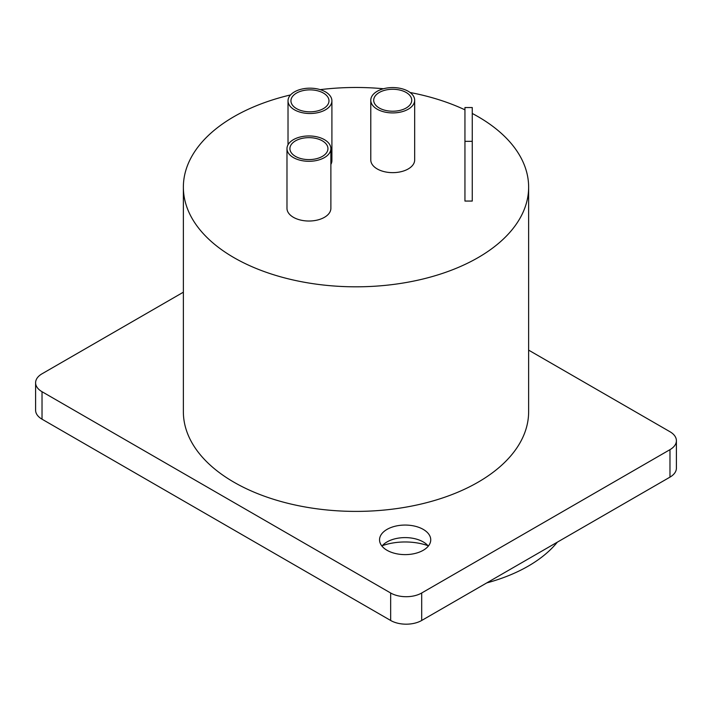 <?xml version="1.0" encoding="UTF-8"?>
<svg xmlns="http://www.w3.org/2000/svg" width="712" height="712" viewBox="0 0 712 712"><rect width="100%" height="100%" fill="white"/><g stroke="black" fill="none" stroke-linecap="round" stroke-linejoin="round"><path stroke-width="1.07" d="M183.367 292.196L42.026 373.8A21.947 12.674 0 0 0 35.6 382.753L35.6 410.228A21.947 12.674 0 0 0 42.026 419.19L390.657 620.472A21.947 12.674 0 0 0 421.691 620.472L669.974 477.129A21.947 12.674 0 0 0 676.4 468.167L676.4 440.692A21.947 12.674 0 0 0 669.974 431.73L528.633 350.135M427.948 545.659A43.886 25.338 0 0 0 382.335 545.659M35.6 382.753A21.947 12.674 0 0 0 42.026 391.716L390.657 592.998A21.947 12.674 0 0 0 421.691 592.998L669.974 449.655A21.947 12.674 0 0 0 676.4 440.692M387.034 550.287A25.605 14.783 180 0 1 379.541 539.838A25.605 14.783 180 0 1 395.338 526.186A25.605 14.783 180 0 1 423.24 529.39A25.605 14.783 180 0 1 430.742 539.838A25.605 14.783 180 0 1 414.936 553.491A25.605 14.783 180 0 1 387.034 550.287M528.633 187.149L528.633 411.723A172.633 99.671 180 0 1 422.065 503.811A172.633 99.671 180 0 1 233.928 482.202A172.633 99.671 180 0 1 183.367 411.723L183.367 187.149A172.633 99.671 0 0 0 233.928 257.628A172.633 99.671 0 0 0 422.065 279.229A172.633 99.671 0 0 0 528.633 187.149A172.633 99.671 0 0 0 478.072 116.67A172.633 99.671 0 0 0 472.261 113.466M428.321 546.113A25.605 14.783 0 0 0 423.24 541.93A25.605 14.783 0 0 0 387.034 541.93A25.605 14.783 0 0 0 381.952 546.113M464.945 109.835A172.633 99.671 0 0 0 410.085 92.498M383.492 88.751A172.633 99.671 0 0 0 320.222 89.641M290.567 94.919A172.633 99.671 0 0 0 183.367 187.149M464.945 141.332L464.945 201.06L472.261 201.06L472.261 107.539L464.945 107.539L464.945 141.332L472.261 141.332M370.783 100.25L370.783 159.977A21.947 12.674 0 0 0 377.209 168.931A21.947 12.674 0 0 0 401.123 171.681A21.947 12.674 0 0 0 414.669 159.977L414.669 100.25A21.947 12.674 0 0 0 408.243 91.287A21.947 12.674 0 0 0 384.329 88.537A21.947 12.674 0 0 0 370.783 100.25A21.947 12.674 0 0 0 377.209 109.203A21.947 12.674 0 0 0 401.123 111.953A21.947 12.674 0 0 0 414.669 100.25M286.981 148.621L286.981 208.349A21.947 12.674 0 0 0 293.415 217.311A21.947 12.674 0 0 0 317.329 220.061A21.947 12.674 0 0 0 330.875 208.349L330.875 148.621A21.947 12.674 0 0 0 324.45 139.668A21.947 12.674 0 0 0 300.535 136.918A21.947 12.674 0 0 0 286.981 148.621A21.947 12.674 0 0 0 293.415 157.583A21.947 12.674 0 0 0 317.329 160.334A21.947 12.674 0 0 0 330.875 148.621M330.875 164.419A21.947 12.674 0 0 0 331.908 160.574L331.908 100.846A21.947 12.674 0 0 0 325.482 91.884A21.947 12.674 0 0 0 301.568 89.134A21.947 12.674 0 0 0 288.022 100.846A21.947 12.674 0 0 0 294.448 109.799A21.947 12.674 0 0 0 318.362 112.549A21.947 12.674 0 0 0 331.908 100.846M406.169 92.48A19.019 10.983 180 0 1 411.741 100.25A19.019 10.983 180 0 1 400.002 110.387A19.019 10.983 180 0 1 379.274 108.01A19.019 10.983 180 0 1 373.702 100.25A19.019 10.983 180 0 1 385.45 90.104A19.019 10.983 180 0 1 406.169 92.48M322.376 140.86A19.019 10.983 180 0 1 327.947 148.621A19.019 10.983 180 0 1 316.208 158.767A19.019 10.983 180 0 1 295.48 156.391A19.019 10.983 180 0 1 289.909 148.621A19.019 10.983 180 0 1 301.648 138.484A19.019 10.983 180 0 1 322.376 140.86M323.417 93.076A19.019 10.983 180 0 1 328.98 100.846A19.019 10.983 180 0 1 317.24 110.992A19.019 10.983 180 0 1 296.512 108.607A19.019 10.983 180 0 1 290.941 100.846A19.019 10.983 180 0 1 302.689 90.7A19.019 10.983 180 0 1 323.417 93.076M486.741 582.914A146.298 84.47 0 0 0 557.336 542.161M669.974 477.129L669.974 449.655M421.691 620.472L421.691 592.998M390.657 620.472L390.657 592.998M42.026 419.19L42.026 391.716M288.022 144.776L288.022 100.846"/></g></svg>
